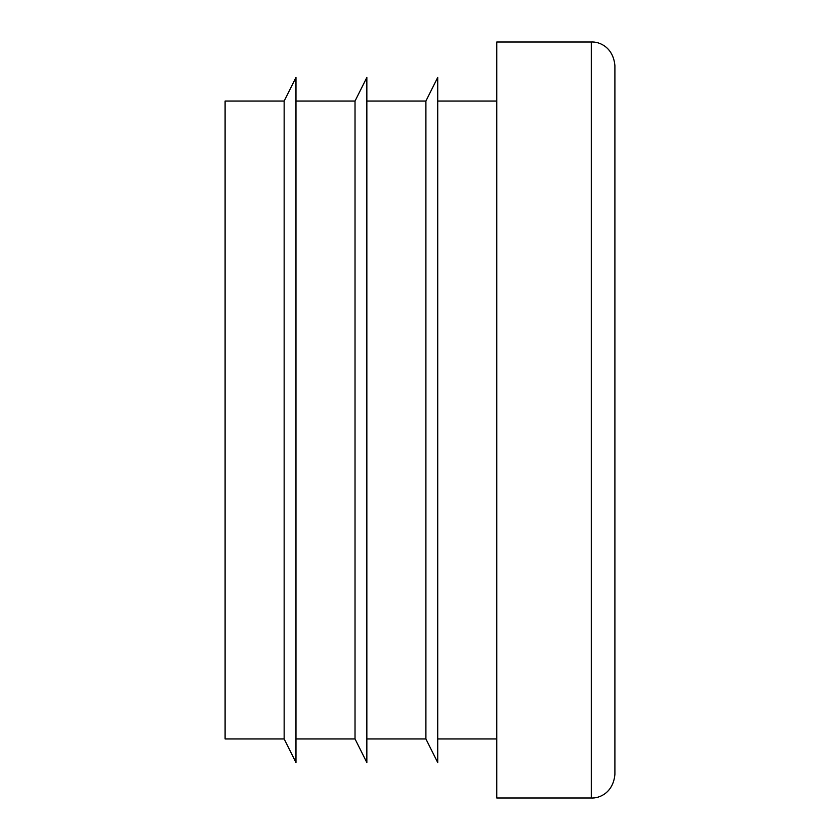 <?xml version="1.0" encoding="UTF-8"?>
<svg xmlns="http://www.w3.org/2000/svg" width="840" height="840" viewBox="0 0 840 840"><rect width="100%" height="100%" fill="white"/><g stroke="black" fill="none" stroke-linecap="round" stroke-linejoin="round"><path stroke-width="1.26" d="M295.974 101.062L355.026 101.062L355.026 738.938L295.974 738.938M591.276 798C599.466 798.525 613.284 792.687 614.901 774.375L614.901 65.625C613.284 47.313 599.466 41.475 591.276 42L496.776 42L496.776 798L591.276 798L591.276 42M284.151 420L284.151 738.938L295.974 762.562L295.974 77.438L284.151 101.062L284.151 420M284.151 101.062L225.099 101.062L225.099 738.938L284.151 738.938M366.849 101.062L425.901 101.062L425.901 738.938L366.849 738.938M425.901 101.062L437.724 77.438L437.724 762.562L425.901 738.938M355.026 101.062L366.849 77.438L366.849 762.562L355.026 738.938M496.776 101.062L437.724 101.062M496.776 738.938L437.724 738.938"/></g></svg>

